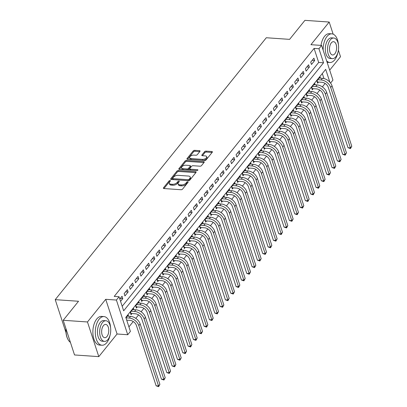 <?xml version="1.0" encoding="UTF-8"?>
<svg xmlns="http://www.w3.org/2000/svg" width="407" height="407" viewBox="0 0 407 407"><rect width="100%" height="100%" fill="white"/><g stroke="black" fill="none" stroke-linecap="round" stroke-linejoin="round"><path stroke-width="0.61" d="M170.07 180.515A0.789 0.407 -18.1 0 0 169.037 180.927L163.477 187.82A1.129 0.58 -18.1 0 0 163.36 188.238A1.129 0.58 -18.1 0 0 163.904 188.538L181.054 189.728A1.129 0.58 -18.1 0 0 182.534 189.148L188.09 182.25A0.789 0.407 -18.1 0 0 188.176 181.96A0.789 0.407 -18.1 0 0 187.79 181.751A0.789 0.407 -18.1 0 0 186.757 182.158L186.04 183.048A3.607 1.852 -18.1 0 1 181.313 184.915L179.884 184.814A3.607 1.852 -18.1 0 1 178.129 183.857A3.607 1.852 -18.1 0 1 178.51 182.524L179.233 181.634A0.789 0.407 -18.1 0 0 179.314 181.344A0.789 0.407 -18.1 0 0 178.927 181.135A0.789 0.407 -18.1 0 0 177.895 181.542L177.177 182.433A3.607 1.852 -18.1 0 1 172.456 184.3L171.026 184.198A3.607 1.852 -18.1 0 1 169.266 183.242A3.607 1.852 -18.1 0 1 169.648 181.909L170.37 181.018A0.789 0.407 -18.1 0 0 170.452 180.728A0.789 0.407 -18.1 0 0 170.07 180.515M169.989 181.491A0.789 0.407 -18.1 0 0 169.343 181.863L163.96 188.543M187.708 182.723A0.789 0.407 -18.1 0 0 187.062 183.094L186.345 183.984L186.04 183.048M178.846 182.107A0.789 0.407 -18.1 0 0 178.205 182.478L177.483 183.369L177.177 182.433M199.939 151.384A1.129 0.58 -18.1 0 0 200.056 150.966A1.129 0.58 -18.1 0 0 199.506 150.666L194.694 150.336A1.129 0.58 -18.1 0 0 193.218 150.916L187.047 158.577A1.129 0.58 -18.1 0 0 186.925 158.995A1.129 0.58 -18.1 0 0 187.474 159.295L204.624 160.485A1.129 0.58 -18.1 0 0 206.1 159.9L212.276 152.243A1.129 0.58 -18.1 0 0 212.393 151.826A1.129 0.58 -18.1 0 0 211.844 151.526L206.034 151.124A1.129 0.58 -18.1 0 0 204.558 151.704L201.918 154.986A1.129 0.58 -18.1 0 0 201.796 155.398A1.129 0.58 -18.1 0 0 202.345 155.698L205.23 155.901A3.017 1.552 -18.1 0 1 206.695 156.7A3.017 1.552 -18.1 0 1 205.51 158.552A3.017 1.552 -18.1 0 1 202.427 159.371L191.137 158.588A3.017 1.552 -18.1 0 1 189.672 157.789A3.017 1.552 -18.1 0 1 190.852 155.932A3.017 1.552 -18.1 0 1 193.936 155.113L195.818 155.245A1.129 0.58 -18.1 0 0 197.293 154.66L199.939 151.384M122.181 306.283L318.686 62.454L314.087 48.402L318.94 48.738L321.606 45.431L332.941 80.103L330.56 83.059M63.202 320.278L87.469 321.968L98.799 356.639L74.532 354.955L63.202 320.278L78.526 301.266L55.23 299.649L266.3 37.744L289.596 39.362L304.919 20.35L329.187 22.039L310.933 44.689L321.606 45.431M98.799 356.639L117.058 333.989L105.723 299.313L87.469 321.968M105.723 299.313L116.402 300.056L119.068 296.749L123.662 310.806L323.54 62.795L318.94 48.738M314.087 48.402L114.214 296.413L119.068 296.749M178.424 170.523A1.129 0.58 -18.1 0 0 176.948 171.108L170.777 178.765A1.129 0.58 -18.1 0 0 170.655 179.182A1.129 0.58 -18.1 0 0 171.205 179.482L188.355 180.672A1.129 0.58 -18.1 0 0 189.83 180.092L196.006 172.431A1.129 0.58 -18.1 0 0 196.123 172.013A1.129 0.58 -18.1 0 0 195.574 171.713L178.424 170.523L178.729 171.459A1.129 0.58 -18.1 0 0 177.254 172.044L171.255 179.487M178.912 168.671L185.083 161.009A1.129 0.58 -18.1 0 1 186.559 160.429L203.709 161.62A1.129 0.58 -18.1 0 1 204.258 161.92A1.129 0.58 -18.1 0 1 204.141 162.337L201.496 165.613A1.129 0.58 -18.1 0 1 200.02 166.198L193.066 165.715A1.129 0.58 -18.1 0 0 191.59 166.295L189.84 168.473A1.129 0.58 -18.1 0 0 189.718 168.89A1.129 0.58 -18.1 0 0 190.267 169.185L197.507 169.688A0.789 0.407 -18.1 0 1 197.894 169.897A0.789 0.407 -18.1 0 1 197.583 170.385A0.789 0.407 -18.1 0 1 196.774 170.599L179.339 169.388A1.129 0.58 -18.1 0 1 178.79 169.088A1.129 0.58 -18.1 0 1 178.912 168.671L179.136 169.353M329.685 70.152L340.517 56.71L338.39 50.203M333.15 34.157L329.187 22.039M320.446 78.164L320.039 76.913L316.839 80.881L317.608 83.221L318.539 82.066M315.115 84.778L314.708 83.527L311.508 87.495L312.276 89.835L313.207 88.68M309.788 91.392L309.376 90.14L306.181 94.109L306.944 96.449L307.88 95.294M304.456 98.006L304.049 96.754L300.849 100.722L301.612 103.063L302.549 101.908M299.125 104.619L298.718 103.368L295.518 107.336L296.286 109.676L297.217 108.521M293.798 111.233L293.386 109.982L290.191 113.95L290.954 116.29L291.885 115.135M288.466 117.847L288.059 116.595L284.859 120.564L285.622 122.904L286.559 121.749M283.135 124.461L282.728 123.209L279.528 127.177L280.296 129.518L281.227 128.363M277.808 131.074L277.396 129.823L274.201 133.791L274.964 136.131L275.895 134.976M272.476 137.688L272.069 136.437L268.869 140.405L269.632 142.745L270.569 141.59M267.145 144.302L266.738 143.05L263.538 147.019L264.306 149.359L265.237 148.204M261.818 150.916L261.406 149.664L258.211 153.632L258.974 155.973L259.905 154.818M256.486 157.529L256.074 156.278L252.879 160.246L253.642 162.586L254.579 161.431M251.155 164.143L250.748 162.892L247.548 166.86L248.316 169.2L249.247 168.045M245.823 170.757L245.416 169.505L242.221 173.474L242.984 175.814L243.915 174.659M240.496 177.371L240.084 176.119L236.889 180.087L237.652 182.428L238.588 181.273M235.165 183.979L234.758 182.733L231.558 186.701L232.326 189.041L233.257 187.886M229.833 190.593L229.426 189.347L226.226 193.315L226.994 195.655L227.925 194.5M224.506 197.207L224.094 195.96L220.899 199.929L221.662 202.269L222.598 201.114M219.175 203.821L218.768 202.574L215.568 206.542L216.336 208.883L217.267 207.728M213.843 210.434L213.436 209.188L210.236 213.156L211.004 215.496L211.935 214.341M208.516 217.048L208.104 215.802L204.909 219.77L205.672 222.11L206.608 220.955M203.185 223.662L202.778 222.415L199.578 226.384L200.346 228.724L201.277 227.569M197.853 230.276L197.446 229.029L194.246 232.997L195.014 235.338L195.945 234.183M192.526 236.889L192.114 235.643L188.919 239.611L189.682 241.951L190.618 240.796M187.195 243.503L186.788 242.257L183.588 246.225L184.356 248.565L185.287 247.41M181.863 250.117L181.456 248.87L178.256 252.839L179.024 255.179L179.955 254.024M176.536 256.731L176.124 255.484L172.929 259.452L173.692 261.793L174.628 260.633M171.205 263.344L170.798 262.093L167.598 266.061L168.366 268.406L169.297 267.246M165.873 269.958L165.466 268.706L162.266 272.675L163.034 275.02L163.965 273.86M160.546 276.572L160.134 275.32L156.939 279.288L157.702 281.634L158.638 280.474M155.215 283.186L154.808 281.934L151.608 285.902L152.376 288.248L153.307 287.088M149.883 289.799L149.476 288.548L146.276 292.516L147.044 294.861L147.975 293.701M144.556 296.413L144.144 295.161L140.949 299.13L141.712 301.475L142.648 300.315M139.225 303.027L138.818 301.775L135.617 305.743L136.386 308.089L137.317 306.929M133.893 309.641L133.486 308.389L130.286 312.357L131.054 314.703L131.985 313.543M120.574 301.363L122.797 298.606L122.029 296.26L119.806 299.018M127.36 289.647L124.16 293.615L124.929 295.96L128.124 291.992L127.36 289.647M132.692 283.033L129.492 287.001L130.255 289.346L133.455 285.378L132.692 283.033M138.019 276.424L134.824 280.387L135.587 282.733L138.787 278.764L138.019 276.424M143.35 269.81L140.15 273.779L140.919 276.119L144.114 272.151L143.35 269.81M148.682 263.197L145.482 267.165L146.245 269.505L149.445 265.537L148.682 263.197M154.009 256.583L150.814 260.551L151.577 262.891L154.777 258.923L154.009 256.583M159.34 249.969L156.14 253.937L156.909 256.278L160.104 252.309L159.34 249.969M164.672 243.355L161.472 247.324L162.235 249.664L165.435 245.696L164.672 243.355M169.999 236.742L166.804 240.71L167.567 243.05L170.767 239.082L169.999 236.742M175.331 230.128L172.13 234.096L172.899 236.436L176.094 232.468L175.331 230.128M180.662 223.514L177.462 227.482L178.23 229.823L181.425 225.854L180.662 223.514M185.989 216.9L182.794 220.869L183.557 223.209L186.757 219.241L185.989 216.9M191.321 210.287L188.12 214.255L188.889 216.595L192.084 212.627L191.321 210.287M196.652 203.673L193.452 207.641L194.22 209.981L197.415 206.013L196.652 203.673M201.979 197.059L198.784 201.027L199.547 203.368L202.747 199.399L201.979 197.059M207.311 190.445L204.111 194.414L204.879 196.754L208.074 192.786L207.311 190.445M212.642 183.832L209.442 187.8L210.21 190.14L213.405 186.172L212.642 183.832M217.969 177.218L214.774 181.186L215.537 183.526L218.737 179.558L217.969 177.218M223.301 170.604L220.101 174.572L220.869 176.913L224.069 172.944L223.301 170.604M228.632 163.99L225.432 167.959L226.2 170.299L229.395 166.331L228.632 163.99M233.959 157.377L230.764 161.345L231.527 163.685L234.727 159.717L233.959 157.377M239.291 150.763L236.091 154.731L236.859 157.071L240.059 153.103L239.291 150.763M244.622 144.149L241.422 148.117L242.19 150.458L245.385 146.489L244.622 144.149M249.949 137.535L246.754 141.504L247.517 143.844L250.717 139.876L249.949 137.535M255.281 130.922L252.081 134.89L252.849 137.23L256.049 133.262L255.281 130.922M260.612 124.308L257.412 128.276L258.18 130.616L261.375 126.648L260.612 124.308M265.939 117.694L262.744 121.662L263.507 124.003L266.707 120.034L265.939 117.694M271.271 111.08L268.071 115.049L268.839 117.389L272.039 113.421L271.271 111.08M276.602 104.467L273.402 108.435L274.17 110.775L277.365 106.807L276.602 104.467M281.929 97.853L278.734 101.821L279.497 104.161L282.697 100.193L281.929 97.853M287.261 91.239L284.066 95.207L284.829 97.548L288.029 93.579L287.261 91.239M292.592 84.625L289.392 88.594L290.16 90.934L293.355 86.966L292.592 84.625M297.919 78.012L294.724 81.98L295.487 84.32L298.687 80.352L297.919 78.012M303.251 71.398L300.056 75.366L300.819 77.706L304.019 73.738L303.251 71.398M308.582 64.784L305.382 68.752L306.15 71.093L309.345 67.124L308.582 64.784M311.477 64.479L314.677 60.511L313.914 58.17L310.714 62.139L311.477 64.479M128.917 326.897L133.237 321.54M135.796 318.371L138.568 314.926M141.122 311.757L143.9 308.313M146.454 305.143L149.227 301.699M151.786 298.529L154.558 295.085M157.112 291.916L159.89 288.471M162.444 285.302L165.217 281.858M167.776 278.688L170.548 275.244M173.102 272.074L175.88 268.63M178.434 265.461L181.207 262.016M183.766 258.847L186.538 255.403M189.092 252.233L191.87 248.789M194.424 245.619L197.197 242.175M199.756 239.006L202.528 235.561M205.087 232.392L207.86 228.948M210.414 225.778L213.187 222.334M215.746 219.164L218.518 215.72M221.077 212.551L223.85 209.106M226.404 205.937L229.177 202.493M231.736 199.323L234.508 195.879M237.067 192.709L239.84 189.265M242.394 186.096L245.172 182.651M247.726 179.482L250.498 176.038M253.057 172.868L255.83 169.424M258.384 166.254L261.162 162.81M263.716 159.641L266.488 156.196M269.047 153.027L271.82 149.583M274.374 146.413L277.152 142.969M279.706 139.799L282.478 136.355M285.037 133.186L287.81 129.741M290.364 126.572L293.142 123.128M295.696 119.958L298.468 116.514M301.027 113.344L303.8 109.9M306.354 106.731L309.132 103.286M311.686 100.117L314.458 96.673M317.017 93.503L319.79 90.059M322.344 86.889L325.122 83.45M323.941 78.541L322.308 73.54M128.566 316.254L128.154 315.003L125.931 317.76M55.23 299.649L65.985 332.555M329.894 82.239L325.681 69.353L125.804 317.368L130.398 331.425L127.732 334.732L116.402 300.056M117.058 333.989L127.732 334.732M318.686 62.454L323.54 62.795M122.797 298.606L120.284 298.433M128.124 291.992L125.61 291.819M133.455 285.378L130.942 285.205M138.787 278.764L136.274 278.592M144.114 272.151L141.6 271.978M149.445 265.537L146.932 265.364M154.777 258.923L152.264 258.75M160.104 252.309L157.59 252.137M165.435 245.696L162.922 245.523M170.767 239.082L168.254 238.909M176.094 232.468L173.58 232.295M181.425 225.854L178.912 225.682M186.757 219.241L184.244 219.068M192.084 212.627L189.576 212.454M197.415 206.013L194.902 205.84M202.747 199.399L200.234 199.227M208.074 192.786L205.566 192.613M213.405 186.172L210.892 185.999M218.737 179.558L216.224 179.385M224.069 172.944L221.556 172.772M229.395 166.331L226.882 166.158M234.727 159.717L232.214 159.544M240.059 153.103L237.546 152.93M245.385 146.489L242.872 146.317M250.717 139.876L248.204 139.703M256.049 133.262L253.536 133.089M261.375 126.648L258.862 126.475M266.707 120.034L264.194 119.862M272.039 113.421L269.526 113.248M277.365 106.807L274.852 106.634M282.697 100.193L280.184 100.02M288.029 93.579L285.516 93.407M293.355 86.966L290.842 86.793M298.687 80.352L296.174 80.179M304.019 73.738L301.506 73.565M309.345 67.124L306.832 66.951M314.677 60.511L312.164 60.338M169.266 183.242L169.577 184.183A3.607 1.852 -18.1 0 0 171.332 185.139L171.026 184.198M177.483 183.369A3.607 1.852 -18.1 0 1 172.761 185.236L171.332 185.139M178.129 183.857L178.434 184.798A3.607 1.852 -18.1 0 0 180.194 185.755L179.884 184.814M186.345 183.984A3.607 1.852 -18.1 0 1 181.619 185.851L180.194 185.755M195.828 172.649L178.729 171.459M172.685 178.144A0.789 0.407 -18.1 0 0 172.604 178.439A0.789 0.407 -18.1 0 0 172.985 178.648L188.039 179.691A0.789 0.407 -18.1 0 0 189.072 179.284L189.83 178.342A3.607 1.852 -18.1 0 0 190.211 177.009A3.607 1.852 -18.1 0 0 188.456 176.053L178.164 175.341A3.607 1.852 -18.1 0 0 173.443 177.203L172.685 178.144M172.604 178.439L172.909 179.375A0.789 0.407 -18.1 0 0 173.29 179.584L172.985 178.648M190.211 177.009L190.517 177.945A3.607 1.852 -18.1 0 1 190.135 179.278L189.377 180.22A0.789 0.407 -18.1 0 1 188.344 180.632L173.29 179.584M179.39 169.393L185.388 161.95L185.083 161.009M203.963 162.556L186.869 161.365A1.129 0.58 -18.1 0 0 185.388 161.95M189.718 168.89L190.023 169.826A1.129 0.58 -18.1 0 0 190.573 170.126L197.09 170.579M185.851 165.211A3.017 1.552 -18.1 0 0 182.768 166.031A3.017 1.552 -18.1 0 0 181.583 167.888A3.017 1.552 -18.1 0 0 183.048 168.686L187.027 168.961A1.129 0.58 -18.1 0 0 188.502 168.381L190.257 166.204A1.129 0.58 -18.1 0 0 190.374 165.786A1.129 0.58 -18.1 0 0 189.825 165.491L185.851 165.211M181.583 167.888L181.888 168.824A3.017 1.552 -18.1 0 0 183.359 169.622L183.048 168.686M190.374 165.786L190.685 166.722A1.129 0.58 -18.1 0 1 190.562 167.14L188.812 169.317A1.129 0.58 -18.1 0 1 187.332 169.897L183.359 169.622M189.672 157.789L189.977 158.725A3.017 1.552 -18.1 0 0 191.443 159.524L191.137 158.588M206.695 156.7L207 157.636A3.017 1.552 -18.1 0 1 205.82 159.488A3.017 1.552 -18.1 0 1 202.737 160.307L191.443 159.524M212.098 152.457L206.339 152.06A1.129 0.58 -18.1 0 0 204.863 152.64L202.396 155.703M199.761 151.602L195.004 151.272A1.129 0.58 -18.1 0 0 193.523 151.852L187.53 159.295M126.719 320.161L130.006 320.39A5.744 3.867 38.9 0 1 136.391 325.412L156.13 385.811L158.557 385.978L138.818 325.585A8.618 5.805 -141.1 0 0 129.238 318.05L125.951 317.821M159.89 384.325L158.628 386.65L158.557 385.978L159.89 384.325L140.15 323.931A8.618 5.805 -141.1 0 0 130.571 316.397L127.223 316.163M158.628 386.65L156.13 385.811M68.025 339.545A14.016 7.453 -86 0 1 67.944 339.407A14.016 7.453 -86 0 1 65.919 328.586M66.01 328.871A14.362 7.636 94 0 0 68.101 339.687A14.362 7.636 94 0 0 70.426 342.379M110.602 327.844A14.362 7.636 94 0 0 103.973 316.58A14.362 7.636 94 0 0 99.145 319.195A14.362 7.636 94 0 0 95.436 334.992A14.362 7.636 94 0 0 101.979 345.238A14.362 7.636 94 0 0 106.802 342.623A14.362 7.636 94 0 0 110.104 334.997M103.973 316.58L101.547 316.412A14.362 7.636 94 0 0 96.718 319.027A14.362 7.636 94 0 0 93.01 334.824A14.362 7.636 94 0 0 99.552 345.065L101.979 345.238M104.492 341.381L102.259 341.224A10.343 5.5 -86 0 1 97.548 333.847A10.343 5.5 -86 0 1 100.219 322.476A10.343 5.5 -86 0 1 103.693 320.594L105.927 320.747A10.343 5.5 94 0 0 102.452 322.629A10.343 5.5 94 0 0 99.781 334.005A10.343 5.5 94 0 0 104.492 341.381A10.343 5.5 94 0 0 107.967 339.499A10.343 5.5 94 0 0 110.633 328.123A10.343 5.5 94 0 0 105.927 320.747M106.985 336.497A6.665 3.546 94 0 0 108.705 329.166A6.665 3.546 94 0 0 105.672 324.415A6.665 3.546 94 0 0 103.429 325.625A6.665 3.546 94 0 0 101.709 332.957A6.665 3.546 94 0 0 104.747 337.713A6.665 3.546 94 0 0 106.985 336.497M338.461 45.111A14.362 7.636 94 0 0 331.832 33.847A14.362 7.636 94 0 0 327.004 36.457A14.362 7.636 94 0 0 323.158 50.178M326.658 60.877A14.362 7.636 94 0 0 329.838 62.5A14.362 7.636 94 0 0 334.666 59.885A14.362 7.636 94 0 0 337.963 52.264M331.832 33.847L329.405 33.679A14.362 7.636 94 0 0 324.577 36.289A14.362 7.636 94 0 0 321.016 45.391M327.121 62.302A14.362 7.636 94 0 0 327.411 62.332L329.838 62.5M332.351 58.644L330.118 58.491A10.343 5.5 -86 0 1 325.407 51.114A10.343 5.5 -86 0 1 328.078 39.738A10.343 5.5 -86 0 1 331.552 37.856L333.786 38.014A10.343 5.5 94 0 0 330.311 39.896A10.343 5.5 94 0 0 327.64 51.267A10.343 5.5 94 0 0 332.351 58.644A10.343 5.5 94 0 0 335.826 56.761A10.343 5.5 94 0 0 338.497 45.391A10.343 5.5 94 0 0 333.786 38.014M334.844 53.765A6.665 3.546 94 0 0 336.564 46.434A6.665 3.546 94 0 0 333.531 41.682A6.665 3.546 94 0 0 331.293 42.893A6.665 3.546 94 0 0 329.568 50.224A6.665 3.546 94 0 0 332.605 54.976A6.665 3.546 94 0 0 334.844 53.765M130.54 312.047L131.008 313.476L135.333 313.777A5.744 3.867 38.9 0 1 141.717 318.798L161.462 379.197L163.889 379.365L144.144 318.971A8.618 5.805 -141.1 0 0 134.569 311.436L131.222 311.202M131.008 313.476L130.672 313.532M165.217 377.711L163.955 380.036L163.889 379.365L165.217 377.711L145.477 317.318A8.618 5.805 -141.1 0 0 135.902 309.783L132.555 309.549M163.955 380.036L161.462 379.197M135.872 305.433L136.34 306.863L140.664 307.163A5.744 3.867 38.9 0 1 147.049 312.184L166.789 372.583L169.215 372.751L149.476 312.357A8.618 5.805 -141.1 0 0 139.901 304.823L136.548 304.589M136.34 306.863L135.999 306.919M170.548 371.098L169.287 373.423L169.215 372.751L170.548 371.098L150.809 310.704A8.618 5.805 -141.1 0 0 141.229 303.169L137.881 302.935M169.287 373.423L166.789 372.583M141.204 298.819L141.672 300.249L145.996 300.549A5.744 3.867 38.9 0 1 152.381 305.571L172.12 365.969L174.547 366.137L154.808 305.743A8.618 5.805 -141.1 0 0 145.228 298.209L141.88 297.975M141.672 300.249L141.331 300.305M175.88 364.484L174.618 366.809L174.547 366.137L175.88 364.484L156.14 304.09A8.618 5.805 -141.1 0 0 146.561 296.555L143.213 296.321M174.618 366.809L172.12 365.969M146.53 292.206L146.998 293.635L151.323 293.935A5.744 3.867 38.9 0 1 157.707 298.957L177.452 359.356L179.879 359.523L160.134 299.13A8.618 5.805 -141.1 0 0 150.559 291.595L147.212 291.361M146.998 293.635L146.662 293.691M181.212 357.87L179.945 360.195L179.879 359.523L181.212 357.87L161.467 297.476A8.618 5.805 -141.1 0 0 151.892 289.942L148.545 289.708M179.945 360.195L177.452 359.356M151.862 285.592L152.33 287.021L156.654 287.322A5.744 3.867 38.9 0 1 163.039 292.343L182.779 352.742L185.205 352.91L165.466 292.516A8.618 5.805 -141.1 0 0 155.891 284.981L152.539 284.747M152.33 287.021L151.989 287.077M186.538 351.256L185.277 353.581L185.205 352.91L186.538 351.256L166.799 290.863A8.618 5.805 -141.1 0 0 157.224 283.328L153.871 283.094M185.277 353.581L182.779 352.742M157.194 278.978L157.662 280.408L161.986 280.708A5.744 3.867 38.9 0 1 168.371 285.729L188.11 346.128L190.537 346.296L170.798 285.902A8.618 5.805 -141.1 0 0 161.218 278.368L157.87 278.134M157.662 280.408L157.321 280.464M191.87 344.643L190.608 346.968L190.537 346.296L191.87 344.643L172.13 284.249A8.618 5.805 -141.1 0 0 162.551 276.714L159.203 276.48M190.608 346.968L188.11 346.128M162.52 272.364L162.988 273.794L167.313 274.094A5.744 3.867 38.9 0 1 173.697 279.121L193.442 339.514L195.869 339.682L176.124 279.288A8.618 5.805 -141.1 0 0 166.549 271.754L163.202 271.52M162.988 273.794L162.652 273.85M197.202 338.029L195.935 340.354L195.869 339.682L197.202 338.029L177.457 277.635A8.618 5.805 -141.1 0 0 167.882 270.1L164.535 269.866M195.935 340.354L193.442 339.514M167.852 265.751L168.32 267.18L172.644 267.48A5.744 3.867 38.9 0 1 179.029 272.507L198.769 332.901L201.195 333.068L181.456 272.675A8.618 5.805 -141.1 0 0 171.881 265.14L168.529 264.906M168.32 267.18L167.984 267.236M202.528 331.415L201.267 333.74L201.195 333.068L202.528 331.415L182.789 271.021A8.618 5.805 -141.1 0 0 173.214 263.487L169.861 263.253M201.267 333.74L198.769 332.901M173.184 259.137L173.652 260.566L177.976 260.867A5.744 3.867 38.9 0 1 184.361 265.893L204.1 326.287L206.527 326.455L186.788 266.061A8.618 5.805 -141.1 0 0 177.208 258.526L173.86 258.292M173.652 260.566L173.311 260.622M207.86 324.801L206.598 327.126L206.527 326.455L207.86 324.801L188.12 264.408A8.618 5.805 -141.1 0 0 178.541 256.873L175.193 256.639M206.598 327.126L204.1 326.287M178.51 252.523L178.978 253.953L183.308 254.253A5.744 3.867 38.9 0 1 189.693 259.279L209.432 319.673L211.859 319.841L192.114 259.447A8.618 5.805 -141.1 0 0 182.54 251.913L179.192 251.679M178.978 253.953L178.642 254.009M213.192 318.188L211.925 320.513L211.859 319.841L213.192 318.188L193.447 257.794A8.618 5.805 -141.1 0 0 183.872 250.259L180.525 250.025M211.925 320.513L209.432 319.673M183.842 245.909L184.31 247.339L188.634 247.639A5.744 3.867 38.9 0 1 195.019 252.666L214.759 313.059L217.185 313.227L197.446 252.833A8.618 5.805 -141.1 0 0 187.871 245.299L184.519 245.065M184.31 247.339L183.974 247.395M218.518 311.574L217.257 313.899L217.185 313.227L218.518 311.574L198.779 251.18A8.618 5.805 -141.1 0 0 189.204 243.645L185.851 243.411M217.257 313.899L214.759 313.059M189.174 239.296L189.642 240.725L193.966 241.025A5.744 3.867 38.9 0 1 200.351 246.052L220.09 306.446L222.517 306.613L202.778 246.22A8.618 5.805 -141.1 0 0 193.198 238.685L189.85 238.451M189.642 240.725L189.301 240.781M223.85 304.96L222.588 307.285L222.517 306.613L223.85 304.96L204.111 244.566A8.618 5.805 -141.1 0 0 194.531 237.032L191.183 236.798M222.588 307.285L220.09 306.446M194.5 232.682L194.968 234.111L199.298 234.412A5.744 3.867 38.9 0 1 205.683 239.438L225.422 299.832L227.849 300L208.109 239.606A8.618 5.805 -141.1 0 0 198.53 232.071L195.182 231.837M194.968 234.111L194.632 234.167M229.182 298.346L227.915 300.671L227.849 300L229.182 298.346L209.437 237.953A8.618 5.805 -141.1 0 0 199.862 230.418L196.515 230.184M227.915 300.671L225.422 299.832M199.832 226.068L200.3 227.498L204.624 227.798A5.744 3.867 38.9 0 1 211.009 232.824L230.749 293.218L233.175 293.386L213.436 232.992A8.618 5.805 -141.1 0 0 203.861 225.458L200.509 225.224M200.3 227.498L199.964 227.554M234.508 291.733L233.247 294.058L233.175 293.386L234.508 291.733L214.769 231.339A8.618 5.805 -141.1 0 0 205.194 223.804L201.841 223.57M233.247 294.058L230.749 293.218M205.164 219.454L205.632 220.884L209.956 221.184A5.744 3.867 38.9 0 1 216.341 226.211L236.08 286.604L238.507 286.772L218.768 226.378A8.618 5.805 -141.1 0 0 209.188 218.844L205.84 218.61M205.632 220.884L205.291 220.94M239.84 285.119L238.578 287.444L238.507 286.772L239.84 285.119L220.101 224.725A8.618 5.805 -141.1 0 0 210.521 217.19L207.173 216.956M238.578 287.444L236.08 286.604M210.49 212.841L210.958 214.27L215.288 214.57A5.744 3.867 38.9 0 1 221.673 219.597L241.412 279.991L243.839 280.158L224.099 219.765A8.618 5.805 -141.1 0 0 214.52 212.23L211.172 211.996M210.958 214.27L210.623 214.326M245.172 278.505L243.905 280.83L243.839 280.158L245.172 278.505L225.427 218.111A8.618 5.805 -141.1 0 0 215.852 210.577L212.505 210.343M243.905 280.83L241.412 279.991M215.822 206.227L216.29 207.656L220.614 207.957A5.744 3.867 38.9 0 1 226.999 212.983L246.739 273.377L249.165 273.545L229.426 213.151A8.618 5.805 -141.1 0 0 219.851 205.616L216.499 205.382M216.29 207.656L215.954 207.712M250.498 271.891L249.237 274.216L249.165 273.545L250.498 271.891L230.759 211.498A8.618 5.805 -141.1 0 0 221.184 203.963L217.831 203.729M249.237 274.216L246.739 273.377M221.154 199.613L221.622 201.043L225.946 201.343A5.744 3.867 38.9 0 1 232.331 206.369L252.07 266.763L254.497 266.931L234.758 206.537A8.618 5.805 -141.1 0 0 225.178 199.003L221.83 198.769M221.622 201.043L221.281 201.099M255.83 265.278L254.568 267.603L254.497 266.931L255.83 265.278L236.091 204.884A8.618 5.805 -141.1 0 0 226.511 197.349L223.163 197.115M254.568 267.603L252.07 266.763M226.48 192.999L226.948 194.429L231.278 194.729A5.744 3.867 38.9 0 1 237.663 199.756L257.402 260.149L259.829 260.317L240.089 199.923A8.618 5.805 -141.1 0 0 230.51 192.389L227.162 192.155M226.948 194.429L226.613 194.485M261.162 258.664L259.9 260.989L259.829 260.317L261.162 258.664L241.422 198.27A8.618 5.805 -141.1 0 0 231.842 190.735L228.495 190.501M259.9 260.989L257.402 260.149M231.812 186.386L232.28 187.815L236.604 188.115A5.744 3.867 38.9 0 1 242.989 193.142L262.729 253.536L265.155 253.703L245.416 193.31A8.618 5.805 -141.1 0 0 235.841 185.775L232.494 185.541M232.28 187.815L231.944 187.871M266.488 252.05L265.227 254.375L265.155 253.703L266.488 252.05L246.749 191.656A8.618 5.805 -141.1 0 0 237.174 184.122L233.822 183.888M265.227 254.375L262.729 253.536M237.144 179.772L237.612 181.201L241.936 181.502A5.744 3.867 38.9 0 1 248.321 186.528L268.06 246.922L270.487 247.09L250.748 186.696A8.618 5.805 -141.1 0 0 241.168 179.161L237.82 178.927M237.612 181.201L237.271 181.263M271.82 245.436L270.558 247.761L270.487 247.09L271.82 245.436L252.081 185.043A8.618 5.805 -141.1 0 0 242.501 177.508L239.153 177.274M270.558 247.761L268.06 246.922M242.47 173.158L242.938 174.588L247.268 174.888A5.744 3.867 38.9 0 1 253.653 179.914L273.392 240.308L275.819 240.476L256.079 180.082A8.618 5.805 -141.1 0 0 246.5 172.548L243.152 172.314M242.938 174.588L242.603 174.649M277.152 238.823L275.89 241.148L275.819 240.476L277.152 238.823L257.412 178.429A8.618 5.805 -141.1 0 0 247.832 170.894L244.485 170.66M275.89 241.148L273.392 240.308M247.802 166.544L248.27 167.974L252.594 168.274A5.744 3.867 38.9 0 1 258.979 173.301L278.719 233.694L281.145 233.862L261.406 173.468A8.618 5.805 -141.1 0 0 251.831 165.934L248.484 165.7M248.27 167.974L247.934 168.035M282.478 232.209L281.217 234.534L281.145 233.862L282.478 232.209L262.739 171.815A8.618 5.805 -141.1 0 0 253.164 164.28L249.812 164.046M281.217 234.534L278.719 233.694M253.134 159.931L253.602 161.36L257.926 161.66A5.744 3.867 38.9 0 1 264.311 166.687L284.05 227.081L286.477 227.248L266.738 166.855A8.618 5.805 -141.1 0 0 257.158 159.32L253.81 159.086M253.602 161.36L253.261 161.421M287.81 225.595L286.548 227.92L286.477 227.248L287.81 225.595L268.071 165.201A8.618 5.805 -141.1 0 0 258.491 157.667L255.143 157.433M286.548 227.92L284.05 227.081M258.46 153.317L258.928 154.746L263.258 155.047A5.744 3.867 38.9 0 1 269.643 160.073L289.382 220.467L291.809 220.635L272.069 160.241A8.618 5.805 -141.1 0 0 262.49 152.706L259.142 152.472M258.928 154.746L258.593 154.808M293.142 218.981L291.88 221.306L291.809 220.635L293.142 218.981L273.402 158.588A8.618 5.805 -141.1 0 0 263.822 151.053L260.475 150.819M291.88 221.306L289.382 220.467M263.792 146.703L264.26 148.133L268.584 148.433A5.744 3.867 38.9 0 1 274.969 153.459L294.714 213.853L297.135 214.021L277.396 153.627A8.618 5.805 -141.1 0 0 267.821 146.093L264.474 145.859M264.26 148.133L263.924 148.194M298.468 212.368L297.207 214.693L297.135 214.021L298.468 212.368L278.729 151.974A8.618 5.805 -141.1 0 0 269.154 144.439L265.802 144.205M297.207 214.693L294.714 213.853M269.124 140.089L269.592 141.519L273.916 141.819A5.744 3.867 38.9 0 1 280.301 146.846L300.04 207.239L302.467 207.407L282.728 147.013A8.618 5.805 -141.1 0 0 273.148 139.479L269.8 139.245M269.592 141.519L269.251 141.58M303.8 205.754L302.538 208.079L302.467 207.407L303.8 205.754L284.061 145.36A8.618 5.805 -141.1 0 0 274.481 137.825L271.133 137.591M302.538 208.079L300.04 207.239M274.45 133.476L274.918 134.905L279.248 135.21A5.744 3.867 38.9 0 1 285.633 140.232L305.372 200.626L307.799 200.793L288.059 140.4A8.618 5.805 -141.1 0 0 278.48 132.865L275.132 132.631M274.918 134.905L274.583 134.966M309.132 199.14L307.87 201.465L307.799 200.793L309.132 199.14L289.392 138.746A8.618 5.805 -141.1 0 0 279.812 131.212L276.465 130.978M307.87 201.465L305.372 200.626M279.782 126.862L280.25 128.291L284.574 128.597A5.744 3.867 38.9 0 1 290.959 133.618L310.704 194.012L313.131 194.18L293.386 133.786A8.618 5.805 -141.1 0 0 283.811 126.251L280.464 126.017M280.25 128.291L279.914 128.353M314.458 192.526L313.197 194.851L313.131 194.18L314.458 192.526L294.719 132.133A8.618 5.805 -141.1 0 0 285.144 124.598L281.797 124.364M313.197 194.851L310.704 194.012M285.114 120.248L285.582 121.678L289.906 121.983A5.744 3.867 38.9 0 1 296.291 127.004L316.03 187.398L318.457 187.566L298.718 127.172A8.618 5.805 -141.1 0 0 289.143 119.638L285.79 119.404M285.582 121.678L285.241 121.739M319.79 185.913L318.528 188.238L318.457 187.566L319.79 185.913L300.051 125.519A8.618 5.805 -141.1 0 0 290.471 117.984L287.123 117.75M318.528 188.238L316.03 187.398M290.44 113.634L290.913 115.064L295.238 115.369A5.744 3.867 38.9 0 1 301.623 120.391L321.362 180.784L323.789 180.952L304.049 120.558A8.618 5.805 -141.1 0 0 294.47 113.024L291.122 112.79M290.913 115.064L290.573 115.125M325.122 179.299L323.86 181.624L323.789 180.952L325.122 179.299L305.382 118.905A8.618 5.805 -141.1 0 0 295.803 111.37L292.455 111.136M323.86 181.624L321.362 180.784M295.772 107.021L296.24 108.45L300.564 108.755A5.744 3.867 38.9 0 1 306.949 113.777L326.694 174.171L329.121 174.338L309.376 113.945A8.618 5.805 -141.1 0 0 299.801 106.41L296.454 106.176M296.24 108.45L295.904 108.511M330.448 172.685L329.187 175.01L329.121 174.338L330.448 172.685L310.709 112.291A8.618 5.805 -141.1 0 0 301.134 104.757L297.787 104.523M329.187 175.01L326.694 174.171M301.104 100.407L301.572 101.836L305.896 102.142A5.744 3.867 38.9 0 1 312.281 107.163L332.02 167.557L334.447 167.725L314.708 107.331A8.618 5.805 -141.1 0 0 305.133 99.796L301.78 99.562M301.572 101.836L301.231 101.898M335.78 166.071L334.518 168.396L334.447 167.725L335.78 166.071L316.041 105.678A8.618 5.805 -141.1 0 0 306.461 98.143L303.113 97.909M334.518 168.396L332.02 167.557M306.435 93.793L306.903 95.223L311.228 95.528A5.744 3.867 38.9 0 1 317.613 100.549L337.352 160.943L339.779 161.111L320.039 100.717A8.618 5.805 -141.1 0 0 310.46 93.183L307.112 92.949M306.903 95.223L306.563 95.284M341.112 159.458L339.85 161.782L339.779 161.111L341.112 159.458L321.372 99.064A8.618 5.805 -141.1 0 0 311.793 91.529L308.445 91.295M339.85 161.782L337.352 160.943M311.762 87.179L312.23 88.614L316.554 88.914A5.744 3.867 38.9 0 1 322.939 93.936L342.684 154.329L345.111 154.497L325.366 94.103A8.618 5.805 -141.1 0 0 315.791 86.569L312.444 86.335M312.23 88.614L311.894 88.67M346.443 152.844L345.177 155.169L345.111 154.497L346.443 152.844L326.699 92.45A8.618 5.805 -141.1 0 0 317.124 84.915L313.777 84.681M345.177 155.169L342.684 154.329M317.094 80.566L317.562 82L321.886 82.3A5.744 3.867 38.9 0 1 328.271 87.322L348.01 147.716L350.437 147.883L330.698 87.49A8.618 5.805 -141.1 0 0 321.123 79.955L317.77 79.721M317.562 82L317.221 82.056M351.77 146.23L350.508 148.56L350.437 147.883L351.77 146.23L332.031 85.836A8.618 5.805 -141.1 0 0 322.456 78.302L319.103 78.068M350.508 148.56L348.01 147.716M169.343 181.863L169.037 180.927M187.062 183.094L186.757 182.158M178.205 182.478L177.895 181.542M172.761 185.236L172.456 184.3M181.619 185.851L181.313 184.915M163.7 188.507L163.477 187.82M195.864 172.604L195.574 171.713M170.996 179.451L170.777 178.765M177.254 172.044L176.948 171.108M188.344 180.632L188.039 179.691M189.377 180.22L189.072 179.284M190.135 179.278L189.83 178.342M186.869 161.365L186.559 160.429M203.999 162.51L203.709 161.62M190.573 170.126L190.267 169.185M197.705 170.294L197.507 169.688M187.332 169.897L187.027 168.961M188.812 169.317L188.502 168.381M190.562 167.14L190.257 166.204M202.737 160.307L202.427 159.371M202.137 155.667L201.918 154.986M204.863 152.64L204.558 151.704M206.339 152.06L206.034 151.124M212.133 152.416L211.844 151.526M187.271 159.259L187.047 158.577M193.523 151.852L193.218 150.916M195.004 151.272L194.694 150.336M199.796 151.557L199.506 150.666M129.238 318.05L130.571 316.397M138.818 325.585L140.15 323.931M134.569 311.436L135.902 309.783M144.144 318.971L145.477 317.318M139.901 304.823L141.229 303.169M149.476 312.357L150.809 310.704M145.228 298.209L146.561 296.555M154.808 305.743L156.14 304.09M150.559 291.595L151.892 289.942M160.134 299.13L161.467 297.476M155.891 284.981L157.224 283.328M165.466 292.516L166.799 290.863M161.218 278.368L162.551 276.714M170.798 285.902L172.13 284.249M166.549 271.754L167.882 270.1M176.124 279.288L177.457 277.635M171.881 265.14L173.214 263.487M181.456 272.675L182.789 271.021M177.208 258.526L178.541 256.873M186.788 266.061L188.12 264.408M182.54 251.913L183.872 250.259M192.114 259.447L193.447 257.794M187.871 245.299L189.204 243.645M197.446 252.833L198.779 251.18M193.198 238.685L194.531 237.032M202.778 246.22L204.111 244.566M198.53 232.071L199.862 230.418M208.109 239.606L209.437 237.953M203.861 225.458L205.194 223.804M213.436 232.992L214.769 231.339M209.188 218.844L210.521 217.19M218.768 226.378L220.101 224.725M214.52 212.23L215.852 210.577M224.099 219.765L225.427 218.111M219.851 205.616L221.184 203.963M229.426 213.151L230.759 211.498M225.178 199.003L226.511 197.349M234.758 206.537L236.091 204.884M230.51 192.389L231.842 190.735M240.089 199.923L241.422 198.27M235.841 185.775L237.174 184.122M245.416 193.31L246.749 191.656M241.168 179.161L242.501 177.508M250.748 186.696L252.081 185.043M246.5 172.548L247.832 170.894M256.079 180.082L257.412 178.429M251.831 165.934L253.164 164.28M261.406 173.468L262.739 171.815M257.158 159.32L258.491 157.667M266.738 166.855L268.071 165.201M262.49 152.706L263.822 151.053M272.069 160.241L273.402 158.588M267.821 146.093L269.154 144.439M277.396 153.627L278.729 151.974M273.148 139.479L274.481 137.825M282.728 147.013L284.061 145.36M278.48 132.865L279.812 131.212M288.059 140.4L289.392 138.746M283.811 126.251L285.144 124.598M293.386 133.786L294.719 132.133M289.143 119.638L290.471 117.984M298.718 127.172L300.051 125.519M294.47 113.024L295.803 111.37M304.049 120.558L305.382 118.905M299.801 106.41L301.134 104.757M309.376 113.945L310.709 112.291M305.133 99.796L306.461 98.143M314.708 107.331L316.041 105.678M310.46 93.183L311.793 91.529M320.039 100.717L321.372 99.064M315.791 86.569L317.124 84.915M325.366 94.103L326.699 92.45M321.123 79.955L322.456 78.302M330.698 87.49L332.031 85.836M67.944 339.407L68.101 339.687"/></g></svg>
